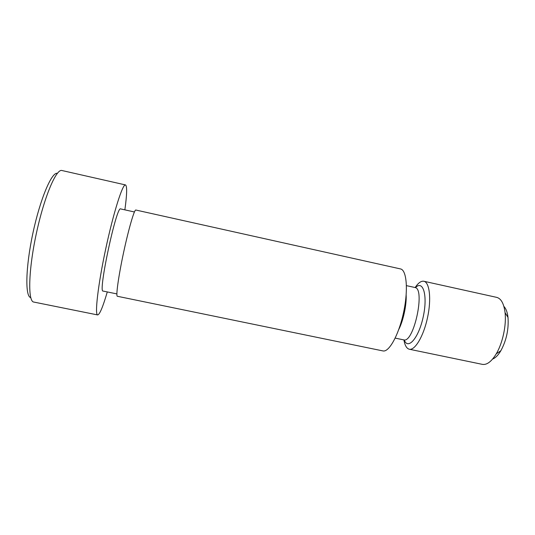 <?xml version="1.0" encoding="UTF-8"?>
<svg xmlns="http://www.w3.org/2000/svg" width="535" height="535" viewBox="0 0 535 535"><rect width="100%" height="100%" fill="white"/><g stroke="black" fill="none" stroke-linecap="round" stroke-linejoin="round"><path stroke-width="0.8" d="M124.869 209.854C126.996 194.406 127.21 186.1 125.498 184.929L61.933 170.518C56.269 168.485 44.124 197.034 36.28 233.808C28.375 270.57 27.767 301.586 33.765 302.054L97.658 314.934C99.697 314.567 102.907 306.903 107.288 291.936M57.339 173.34C51.768 171.795 40.252 198.712 32.923 233.086C25.533 267.447 25.018 296.724 30.729 297.594M503.89 306.428C506.023 308.595 507.401 312.253 508.003 317.409C508.845 329.199 506.471 340.3 500.867 350.713C498.212 355.166 495.457 357.942 492.621 359.045M415.127 287.562C418.236 282.901 421.139 280.801 423.84 281.256L496.707 297.373C501.135 298.537 503.923 303.639 505.067 312.674C506.525 325.099 502.673 343.089 496.253 353.829C491.511 361.6 486.877 365.111 482.356 364.362L409.288 349.228C406.633 348.532 404.848 345.429 403.918 339.906M423.84 281.256C429.585 282.259 431.558 299.032 427.539 317.596C423.6 336.167 414.939 350.666 409.288 349.228M400.494 268.924C406.674 269.941 408.426 289.97 403.571 312.46C398.789 334.97 388.985 352.525 382.933 350.92L117.346 296.27C115.727 296.323 118.496 276.247 123.592 252.507C128.667 228.759 134.359 209.312 135.81 210.021L400.494 268.924M134.419 211.98L120.676 208.924C116.643 204.905 97.765 293.086 103.088 291.067L116.871 293.909M125.498 184.929C122.722 183.572 113.52 212.388 105.763 248.688C97.979 284.981 94.575 315.035 97.658 314.934M415.428 287.683C423.051 279.571 427.906 295.34 423.259 316.673C418.765 338.046 407.871 350.445 404.239 339.919M406.439 285.637L414.832 287.476C425.686 288.104 413.769 343.737 403.617 339.865L395.198 338.107M406.159 295.012C406.667 304.937 403.31 320.585 398.782 329.44M508.003 317.409L505.067 312.674M500.867 350.713L496.253 353.829"/></g></svg>

